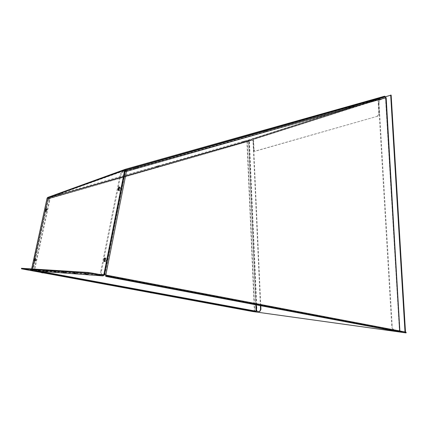 <?xml version="1.0" encoding="UTF-8"?>
<svg xmlns="http://www.w3.org/2000/svg" width="428" height="428" viewBox="0 0 428 428"><rect width="100%" height="100%" fill="white"/><g stroke="black" fill="none" stroke-linecap="round" stroke-linejoin="round"><path stroke-width="0.32" stroke-dasharray="2.14 1.6" d="M31.736 269.57L30.126 269.308L31.736 269.57M38.788 270.041L37.092 269.763L38.788 270.041M46.513 270.555L44.731 270.266L46.513 270.555M55.014 271.127L53.131 270.817L55.014 271.127M64.414 271.753L62.418 271.432L64.414 271.753M74.863 272.454L72.744 272.112L74.863 272.454M86.547 273.235L84.289 272.871L86.547 273.235M57.844 194.446L60.273 193.75L57.828 194.451L57.978 194.933L60.423 194.232L57.978 194.933M156.391 166.251L158.531 165.641L156.391 166.251M156.525 166.706L158.665 166.091L156.525 166.706M242.425 141.641L244.34 141.09L242.425 141.641M242.548 142.069L244.463 141.518L242.548 142.069M371.515 100.066L373.906 99.382L371.515 100.066M264.344 130.283L267.115 129.497L264.344 130.283M134.932 166.781L138.228 165.845L134.932 166.781M35.583 261.043L36.134 258.485L35.583 261.043L35.069 260.941L35.064 259.737L35.069 260.941L35.615 259.668L35.626 258.389L35.117 259.496L35.626 258.389L35.139 258.293M46.465 209.945L46.459 208.784L45.903 211.272L46.465 209.945M118.599 189.962L118.909 190.503L119.856 188.555L119.642 186.95L119.262 187.32M105.4 261.834L106.321 259.994L106.123 258.154L105.202 259.989L105.4 261.834L104.694 261.69L104.4 261.16L104.694 261.69L105.614 259.85L105.416 258.009L105.004 258.4L105.416 258.009L104.785 257.881M384.852 96.198L384.515 96.305L384.676 96.883M382.247 97.659L378.603 98.825L378.443 98.258L384.515 96.305M378.443 98.258L249.957 139.533L47.749 197.426M247.079 140.395L247.202 140.812L250.08 139.951L253.43 138.881L253.306 138.458M373.692 100.077L371.488 100.703M247.202 140.812L47.893 197.913L31.961 269.833L30.843 270.582M378.603 98.825L253.43 138.881M31.629 268.912L30.95 270.073L21.534 268.297M377.464 99.146L377.309 98.579M377.271 99.21L377.111 98.638M252.59 139.116L252.466 138.693M252.477 139.154L252.354 138.726M252.771 139.068L253.178 139.416L377.988 99.628L377.491 99.146L252.782 139.063M377.988 99.628L378.753 112.767L379.219 112.794L378.454 99.665L377.357 98.574L252.664 138.635L253.563 139.432L253.991 149.335L253.611 149.319L253.178 139.416M379.219 112.794C379.203 114.597 378.614 115.747 377.453 116.256L255.147 151.223C254.494 151.239 254.109 150.608 253.991 149.335M253.611 149.319C253.724 150.597 254.109 151.223 254.762 151.207L255.184 151.212M377.453 116.256L254.799 151.202M376.988 116.229C378.149 115.721 378.737 114.565 378.753 112.767M121.686 278.478L124.099 278.863L121.686 278.478M270.662 306.737L273.091 307.133L270.662 306.737M393.402 330.025L395.841 330.421L393.402 330.025M371.402 100.864L373.799 100.173L371.402 100.864M371.568 101.436L373.96 100.751L371.568 101.436M264.333 131.166L267.104 130.38L264.333 131.166M264.515 131.797L267.286 131.011L264.515 131.797M135.066 167.76L138.356 166.824L135.066 167.76M135.269 168.455L138.565 167.519L135.269 168.455M103.983 261.551L104.694 261.69L105.614 259.85L105.416 258.009L106.123 258.154M118.668 189.032L118.856 190.781L119.803 188.834L119.583 187.229L119.268 187.507M120.493 189.005L120.273 187.4L119.326 189.342L119.54 190.952L120.493 189.005M105.887 275.659L400.143 331.449L399.859 330.988M400.068 332.064L399.447 330.849L385.494 97.852L385.895 97.723M399.864 330.908L105.598 275.033L126.447 171.382M406.145 332.272L405.771 332.224L405.696 332.85M400.143 331.449L405.771 332.224M104.528 274.824L104.127 274.771L124.762 171.296L125.174 171.232M101.901 274.706C101.286 274.434 101.163 273.187 101.543 270.961L120.471 176.475C120.964 174.335 121.584 173.035 122.328 172.575L121.648 172.398L124.762 171.296L126.174 171.328M103.795 274.749L104.127 274.771M104.512 274.888L103.758 274.835M101.543 270.961L100.842 270.822L119.792 176.299L120.471 176.475M100.842 270.822C100.505 272.695 100.548 273.909 100.981 274.471M121.648 172.398C120.905 172.864 120.284 174.164 119.792 176.299M104.844 274.91L125.452 171.473L122.328 172.575M126.126 171.2L375.805 100.361L379.946 99.119L379.786 98.547L384.986 96.883L385.596 97.841L380.337 99.499C379.165 100.05 378.577 101.222 378.566 103.02L391.775 326.671C392.005 328.538 392.749 329.651 394.001 330.009L400.089 330.726M125.179 171.216L122.729 172.088L124.917 171.542L124.709 170.852L122.52 171.387L125.345 170.376M124.709 170.852L375.645 99.788L375.805 100.361M379.786 98.547L375.645 99.788M124.917 171.542L125.843 171.28M126.019 170.922L379.946 99.119M386.131 97.852L385.542 97.846L399.447 330.849M378.566 103.02L379.031 103.052C379.042 101.254 379.631 100.082 380.802 99.531L386.013 97.878L399.966 330.705M379.031 103.052L392.246 326.623L391.775 326.671M394.472 329.951C393.22 329.597 392.476 328.485 392.246 326.623M399.49 330.758L394.001 330.009M245.474 309.738L247.047 310L245.474 309.738M150.356 292.217L151.913 292.474L150.356 292.217M41.57 272.176L43.11 272.427L41.57 272.176M242.323 142.235L244.238 141.684L242.323 142.235M242.446 142.663L244.361 142.112L242.446 142.663M156.375 166.893L158.515 166.278L156.375 166.893M156.509 167.348L158.649 166.733L156.509 167.348M57.935 195.131L60.364 194.435L57.935 195.131M58.085 195.617L60.514 194.922L58.069 195.623L57.919 195.141M34.556 260.845L35.069 260.941L35.626 258.389L36.134 258.485M46.422 210.137L46.417 208.976L45.855 210.303L45.866 211.469L46.422 210.137M46.925 210.25L46.92 209.089L46.358 210.416L46.363 211.582L46.925 210.25M260.374 305.651L253.06 142.133C252.943 140.866 252.563 140.25 251.921 140.277L248.572 141.331L248.727 140.919L250.819 140.197L50.06 197.891L49.91 197.404L48.391 197.945L48.519 198.865L47.69 198.683L49.723 198.255C50.028 198.308 50.039 199.074 49.75 200.545L35.166 267.495C34.796 269.041 34.427 269.891 34.069 270.036L255.864 311.161L255.628 311.493L249.765 310.594L249.695 311.038M32.758 270.726L48.519 198.865L48.193 198.795L32.656 269.94L32.988 270.009L48.401 198.908L248.358 141.401L248.604 140.496L248.727 140.919L50.06 197.891M49.75 200.545L49.247 200.427C49.536 198.956 49.53 198.191 49.22 198.143L47.701 198.683L32.148 269.849L47.69 198.683M49.247 200.427L34.647 267.398L35.166 267.495M49.723 198.255L49.209 198.143L49.712 198.26M34.069 270.036L33.555 269.945C33.914 269.795 34.277 268.945 34.647 267.398M48.193 198.795L32.656 269.94L34.063 270.036M48.519 198.865L248.572 141.331L256.083 311.193M33.229 271.234L33.341 270.731L31.314 270.303L32.71 270.405L255.634 311.493L32.71 270.405L32.881 270.004M33.341 270.731L249.765 310.594M31.244 270.614L31.314 270.303L31.265 270.614M250.819 140.197L250.696 139.769L48.396 197.945L48.401 198.908M250.696 139.769L52.938 196.489L53.093 196.982M49.91 197.404L52.938 196.489M255.864 311.161L256.961 311.151L249.422 141.203L248.358 141.401M259.967 311.563L256.961 311.151M260.77 305.726L253.446 142.144L253.06 142.133M252.263 140.304L252.306 140.293C252.948 140.266 253.328 140.882 253.446 142.144M256.292 304.88L249.043 141.192L251.878 140.293M384.879 96.915L246.881 141.047L247.261 141.058L254.788 311.75L405.53 332.716L405.493 332.058M254.403 311.787L254.788 311.75M246.881 141.047L254.403 311.777M405.107 332.77L405.53 332.716M405.054 332.759L405.006 331.968M391.149 95.096L247.261 141.058M250.08 139.951L249.957 139.533M47.893 197.913L125.661 169.953M23.54 269.239L23.652 268.725M30.95 270.073L103.121 275.156M31.453 269.742L98.686 274.316M47.615 198.207L125.351 170.355M31.961 269.833L104.534 274.803M378.454 99.665L253.563 139.432M385.494 97.852L126.207 171.468M122.585 171.366L122.793 172.061M380.802 99.531L380.337 99.499M248.572 141.331L255.8 304.784M32.988 270.009L39.579 271.229M252.67 311.536L252.739 311.092M251.439 139.592L251.562 140.015M259.908 311.557L259.518 311.589M32.806 269.795L32.689 270.319M39.884 270.277L39.767 270.822M47.642 270.806L47.519 271.373M56.175 271.384L56.047 271.978M65.607 272.021L65.479 272.647M76.093 272.732L75.954 273.39M87.81 273.529L87.67 274.225M60.423 194.232L60.273 193.75M158.665 166.091L158.531 165.641M244.463 141.518L244.34 141.09M374.061 99.933L373.906 99.382M267.286 130.101L267.115 129.497M138.426 166.513L138.228 165.845M46.459 208.784L46.005 208.682M119.642 186.95L119.107 186.822M118.909 190.503L118.224 190.332M45.903 211.272L45.4 211.165M135.104 167.487L134.895 166.792M264.434 130.947L264.253 130.315M371.515 100.692L371.354 100.12M242.473 142.091L242.35 141.668M156.488 166.722L156.348 166.267M84.289 272.871L84.139 273.588M72.744 272.112L72.599 272.791M62.418 271.432L62.285 272.074M53.131 270.817L53.002 271.432M44.731 270.266L44.603 270.849M37.092 269.763L36.974 270.319M30.126 269.308L30.008 269.838M255.147 151.223L254.762 151.207M124.099 278.863L123.96 279.586M273.091 307.133L272.989 307.775M395.841 330.421L395.772 331.01M373.96 100.751L373.799 100.173M267.286 131.011L267.104 130.38M138.565 167.519L138.356 166.824M120.273 187.4L119.583 187.229M386.174 97.734L385.521 97.846M385.596 97.841L399.543 330.769M119.54 190.952L118.856 190.781M135.232 168.466L135.029 167.776M264.424 131.829L264.242 131.198M371.408 101.49L371.242 100.912M393.081 329.918L393 330.544M269.993 306.56L269.891 307.245M120.482 278.184L120.338 278.938M122.729 172.088L122.52 171.387M247.047 310L246.977 310.428M151.913 292.474L151.828 292.934M43.11 272.427L43.003 272.92M244.361 142.112L244.238 141.684M158.649 166.733L158.515 166.278M60.514 194.922L60.364 194.435M46.92 209.089L46.417 208.976M47.963 198.806L48.439 198.854M248.604 140.502L48.391 197.945M248.727 140.919L48.541 198.431M46.363 211.582L45.866 211.469M156.466 167.359L156.332 166.909M242.371 142.685L242.248 142.262M40.58 271.962L40.467 272.47M149.65 292.062L149.559 292.533M244.977 309.626L244.907 310.07M251.718 139.967L251.594 139.544M252.306 140.293L251.921 140.277"/><path stroke-width="0.64" d="M31.078 270.063L32.689 270.325L31.078 270.063M38.076 270.555L39.767 270.833L38.076 270.555M45.737 271.095L47.519 271.384L45.737 271.095M54.163 271.684L56.047 271.994L54.163 271.684M63.483 272.342L65.473 272.663L63.483 272.342M73.835 273.069L75.949 273.412L73.835 273.069M85.407 273.883L87.665 274.246L85.407 273.883M371.488 100.703L373.692 100.077M264.525 130.915L267.297 130.128L264.525 130.915M135.141 167.471L138.431 166.54L135.141 167.471M35.101 259.566L35.112 258.287L34.556 260.845L35.101 259.566M45.962 209.832L45.957 208.671L45.395 209.998L45.4 211.165L45.962 209.832M119.171 188.39L118.952 186.779L118.01 188.727L118.224 190.332L119.171 188.39M119.262 187.32L118.599 189.962M104.903 259.71L104.71 257.87L103.795 259.705L103.983 261.551L104.903 259.71M105.004 258.4L104.4 261.16L105.004 258.4M382.247 97.659L385.013 96.771L384.456 96.867L384.296 96.289L125.522 169.226L124.66 170.173L103.817 274.664L103.121 275.156L92.849 273.208L92.694 273.963L87.986 273.203L88.141 272.449L92.849 273.208M384.296 96.289L384.852 96.198L385.002 96.717M384.456 96.867L125.73 169.932L125.351 170.355L104.534 274.803L102.971 275.905L92.694 273.963M125.356 169.285L47.749 197.426L47.117 198.094L31.629 268.912M102.971 275.905L30.843 270.582L21.443 268.795L87.986 273.203M21.534 268.297L88.141 272.449M121.541 279.227L123.954 279.612L121.541 279.227M270.555 307.422L272.984 307.812L270.555 307.422M393.327 330.651L395.766 331.047L393.327 330.651M119.268 187.507L118.668 189.032M125.174 171.232L126.447 171.382L105.823 275.044L105.887 275.659L113.73 276.649L113.581 277.414L108.776 276.638L108.926 275.878M399.859 330.988L105.823 275.044L105.737 276.408L108.776 276.638M105.737 276.408L400.068 332.064L406.07 332.898L113.581 277.414M405.471 332.7L405.546 332.069L113.73 276.649M405.546 332.069L406.145 332.272L406.081 332.818M105.598 275.033L104.512 274.888M105.823 275.044L104.528 274.824M100.981 274.471L103.795 274.749M103.758 274.835L101.195 274.573M125.725 170.242L384.986 96.883L385.895 97.723L126.447 171.382L125.709 170.248L125.923 170.954L125.179 171.216M126.174 171.328L126.019 170.922M125.345 170.376L125.709 170.248M125.843 171.28L126.126 171.2M385.895 97.723L386.174 97.734L399.864 330.908L385.895 97.723M245.405 310.182L246.972 310.444L245.405 310.182M150.265 292.688L151.822 292.945L150.265 292.688M41.463 272.679L43.003 272.93L41.463 272.679M255.8 304.784L256.083 311.193L255.564 311.937L252.67 311.536L31.244 270.614M31.265 270.614L255.559 311.937L32.758 270.726M39.579 271.229L256.083 311.193L259.577 311.595L260.545 309.476L260.374 305.651M260.545 309.476L260.936 309.439L260.77 305.726M260.936 309.439L259.71 311.584M254.403 311.777L405.107 332.77M405.493 332.058L391.149 95.096L384.879 96.915M405.006 331.968L390.678 95.059M21.561 268.281L21.443 268.795M98.686 274.316L103.817 274.664M47.117 198.094L124.66 170.173M256.57 311.188L256.292 304.88M21.539 268.281L21.427 268.795M126.067 171.072L125.853 170.724"/></g></svg>
